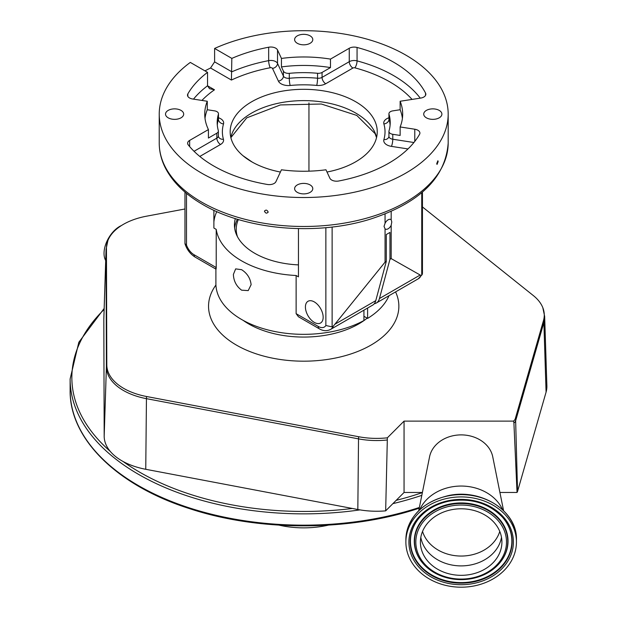 <?xml version="1.0" encoding="UTF-8"?>
<svg xmlns="http://www.w3.org/2000/svg" width="617" height="617" viewBox="0 0 617 617"><rect width="100%" height="100%" fill="white"/><g stroke="black" fill="none" stroke-linecap="round" stroke-linejoin="round"><path stroke-width="0.93" d="M279.038 525.136A66.96 38.663 0 0 0 328.367 525.136M422.398 492.466L404.058 492.466L385.664 510.861A60.42 34.884 180 0 1 357.829 509.503L145.751 469.29A60.42 34.884 180 0 1 122.976 461.431A60.42 34.884 180 0 1 110.181 451.305A60.42 34.884 180 0 1 104.18 436.211L103.826 319.367A60.42 34.884 180 0 1 103.833 318.657L106.062 249.276A58.199 33.596 180 0 0 106.055 249.954L103.826 319.367M105.7 260.528A21.973 12.687 -60 0 1 104.034 253.41A21.973 12.687 -60 0 1 121.387 225.567M422.444 206.934L533.327 295.566A57.797 33.372 180 0 1 542.821 307.682L544.657 316.413L546.878 385.802A60.42 34.884 180 0 1 546.076 392.157L517.547 491.417L517.038 492.466L499.917 492.466M542.821 307.682A57.797 33.372 180 0 1 544.271 315.102A57.797 33.372 180 0 1 543.484 320.562L515.249 418.82A8.252 4.766 180 0 1 513.398 421.118A6.802 5.553 0 0 1 513.907 423.007A8.653 4.82 -1.5 0 0 515.642 420.786L517.547 491.417M387.106 440.006A58.199 33.596 180 0 1 358.523 438.872L146.445 398.659A58.199 33.596 180 0 1 106.402 366.799L106.055 249.954A8.653 7.065 -0.2 0 1 106.448 248.019L106.803 364.863A57.797 33.372 180 0 0 146.568 396.507L358.647 436.728A57.797 33.372 180 0 0 387.36 437.815L385.664 510.861M106.448 248.019A57.797 33.372 180 0 1 107.898 240.537A57.797 33.372 180 0 1 146.383 216.22L184.969 208.986M513.907 423.007L517.038 492.466M387.36 437.815L404.058 421.118L404.058 492.466M404.058 421.118L513.398 421.118M363.93 316.29L367.601 318.411A87.807 50.694 0 0 0 388.995 295.697M215.896 269.097L215.896 283.643A87.807 50.694 0 0 0 241.609 319.49A87.807 50.694 0 0 0 363.93 320.531L363.93 310.166M367.601 308.045L367.601 318.411M241.609 290.175C236.434 286.327 233.689 281.09 233.38 274.442L235.655 268.881L241.609 269.691C247.209 273.285 250.379 278.282 251.119 284.684L248.204 290.607L241.609 290.175M186.488 193.345L186.488 245.042A12.109 6.995 -120 0 0 194.085 254.752L216.22 267.531L216.22 229.385A87.807 50.694 0 0 0 241.609 260.86A87.807 50.694 0 0 0 296.121 275.514L296.121 313.66L318.264 326.447A12.109 6.995 -120 0 0 325.861 325.506L325.861 227.673M216.22 267.531C216.073 269.776 215.965 269.714 215.896 267.338M235.332 218.58A69.274 39.989 0 0 0 234.437 225.012A69.274 39.989 0 0 0 254.721 253.286A69.274 39.989 0 0 0 298.458 264.886M422.444 192.072L422.444 273.424L422.205 274.488L418.311 278.776A17.299 9.988 -120 0 0 421.049 275.514L421.75 275.151L421.75 192.666M422.205 274.488L421.75 275.151M439.227 110.404A9.085 5.244 0 0 0 429.324 109.263A9.085 5.244 0 0 0 423.717 114.106A9.085 5.244 0 0 0 426.378 117.816A9.085 5.244 0 0 0 436.281 118.958A9.085 5.244 0 0 0 441.888 114.106A9.085 5.244 0 0 0 439.227 110.404M310.127 35.871A9.085 5.244 0 0 0 300.224 34.729A9.085 5.244 0 0 0 294.618 39.573A9.085 5.244 0 0 0 297.278 43.283A9.085 5.244 0 0 0 307.181 44.424A9.085 5.244 0 0 0 312.788 39.573A9.085 5.244 0 0 0 310.127 35.871M181.028 110.404A9.085 5.244 0 0 0 171.133 109.263A9.085 5.244 0 0 0 165.526 114.106A9.085 5.244 0 0 0 168.186 117.816A9.085 5.244 0 0 0 178.082 118.958A9.085 5.244 0 0 0 183.689 114.106A9.085 5.244 0 0 0 181.028 110.404M310.127 184.938A9.085 5.244 0 0 0 300.224 183.797A9.085 5.244 0 0 0 294.618 188.64A9.085 5.244 0 0 0 297.278 192.35A9.085 5.244 0 0 0 307.181 193.491A9.085 5.244 0 0 0 312.788 188.64A9.085 5.244 0 0 0 310.127 184.938M436.736 163.598L437.893 160.752L438.163 161.577L437.021 164.43L436.736 163.598M264.492 211.346C265.703 209.549 266.922 209.734 268.14 211.909C266.922 213.721 265.703 213.528 264.492 211.346L264.6 210.829M268.14 211.909L268.025 212.425M193.499 99.129A127.171 73.423 180 0 1 207.536 85.786L214.477 89.789L209.556 88.701L207.536 85.786L207.536 72.359L190.314 62.417A144.478 83.411 0 0 0 159.232 114.106A144.478 83.411 0 0 0 201.543 173.092A144.478 83.411 0 0 0 358.994 191.17A144.478 83.411 0 0 0 448.181 114.106A144.478 83.411 0 0 0 405.863 55.129A144.478 83.411 0 0 0 214.608 48.45L231.838 58.391L231.421 80.056L210.559 68.009A144.478 83.411 0 0 0 204.967 70.878M210.559 68.009L214.608 61.87L214.608 48.45M284.761 72.498A5.191 3 180 0 1 283.419 71.156L281.445 66.914L281.445 58.438A98.967 57.142 180 0 1 330.481 59.101L330.481 67.577L322.059 72.444A5.191 3 180 0 1 317.554 73.284A86.511 49.946 180 0 0 289.296 73.338A5.191 3 180 0 1 284.761 72.498M389.011 114.268L389.011 119.212A5.191 3 180 0 1 388.934 118.711L388.934 113.767A5.191 3 180 0 0 389.011 114.268A86.511 49.946 180 0 1 390.214 122.582A86.511 49.946 180 0 1 389.011 130.904A5.191 3 180 0 0 388.934 131.406A5.191 3 180 0 0 390.453 133.527A5.191 3 180 0 0 392.782 134.298L400.14 135.439L400.14 126.963L414.778 129.223A6.918 3.995 180 0 1 419.907 133.087A6.918 3.995 180 0 1 419.552 134.336A127.171 73.423 180 0 1 338.741 180.997A6.918 3.995 180 0 1 331.676 180.025A6.918 3.995 180 0 1 329.887 178.236L325.961 169.783A98.967 57.142 0 0 1 281.445 169.783L275.93 181.66A6.918 3.995 180 0 1 267.269 184.452A127.171 73.423 180 0 1 213.783 166.027A127.171 73.423 180 0 1 188.262 144.91A6.918 3.995 180 0 1 187.622 143.237A6.918 3.995 180 0 1 189.65 140.406L208.423 129.57L208.423 138.046L216.852 133.179A5.191 3 180 0 0 218.372 131.059A5.191 3 180 0 0 218.31 130.58A86.511 49.946 180 0 1 217.192 122.582A86.511 49.946 180 0 1 218.403 114.268A5.191 3 180 0 0 218.472 113.767A5.191 3 180 0 0 214.623 110.875L207.273 109.733A98.967 57.142 0 0 0 205.006 118.348M388.934 113.767A5.191 3 180 0 1 392.782 110.875L400.14 109.733L400.14 101.257A98.967 57.142 180 0 1 402.677 114.106A98.967 57.142 180 0 1 400.14 126.963M402.4 118.348A98.967 57.142 0 0 0 400.14 109.733M330.481 67.577A98.967 57.142 0 0 0 281.445 66.914M207.536 72.359A127.171 73.423 0 0 0 187.853 93.877A6.918 3.995 0 0 0 187.506 95.134A6.918 3.995 0 0 0 189.527 97.956A6.918 3.995 0 0 0 192.635 98.998L207.273 101.257L207.273 109.733M280.403 172.035A73.539 42.457 180 0 1 251.705 161.793A73.539 42.457 180 0 1 230.172 131.768A73.539 42.457 180 0 1 275.56 92.542A73.539 42.457 180 0 1 355.7 101.751A73.539 42.457 180 0 1 377.242 131.768A73.539 42.457 180 0 1 327.01 172.035M400.14 101.257L420.701 98.08A6.918 3.995 0 0 0 425.838 94.216A6.918 3.995 0 0 0 425.545 93.074A127.171 73.423 0 0 0 357.058 47.463A6.918 3.995 0 0 0 349.261 48.265L330.481 59.101M281.445 58.438L277.527 49.985A6.918 3.995 0 0 0 268.665 47.224A127.171 73.423 0 0 0 231.838 58.391M208.423 129.57A98.967 57.142 180 0 1 204.736 114.106A98.967 57.142 180 0 1 207.273 101.257M242.959 155.692L252.091 162.009M391.178 211.353L391.178 219.775A5.491 3.17 120 0 0 390.87 219.544A5.491 3.17 120 0 0 385.062 223.3L384.021 226.416L385.062 228.838L385.062 262.132L333.327 326.154A17.299 9.988 60 0 1 330.589 329.416C326.887 331.26 323.138 331.059 319.336 328.822A5.191 3 -60 0 1 318.264 326.447M385.062 213.945L385.062 223.3M385.062 228.838A5.491 3.17 120 0 0 385.378 229.061A5.491 3.17 120 0 0 391.178 225.305L391.787 221.935L391.178 219.775M186.488 245.042L184.969 243.607L184.969 192.072M332.123 227.025L332.123 326.894L325.861 325.506M332.123 326.894L333.327 326.154M216.783 211.6A89.974 51.944 0 0 0 213.883 221.981M216.22 229.385L213.883 228.035L213.883 210.281M308.947 102.916L308.947 171.171M391.178 225.305L391.178 258.6L389.959 259.31L379.447 298.535A17.299 9.988 60 0 1 376.277 303.04A17.299 9.988 60 0 1 374.249 303.757M421.049 275.514L391.178 258.6M314.284 322.382A12.541 7.242 -120 0 0 320.562 323.007A12.541 7.242 -120 0 0 322.483 312.95A12.541 7.242 -120 0 0 314.284 301.898A12.541 7.242 -120 0 0 308.014 301.273A12.541 7.242 -120 0 0 306.094 311.33A12.541 7.242 -120 0 0 314.284 322.382M298.458 228.622L298.458 276.863L296.121 275.514M319.336 328.822L298.443 316.76L296.121 313.66M330.589 329.416L372.614 305.153A17.299 9.988 -120 0 0 375.776 300.649L386.288 261.423L385.062 262.132M389.959 259.31L389.959 232.424L386.288 234.545L386.288 261.423M237.391 219.22A69.212 39.958 0 0 0 234.637 228.082M238.363 219.513A67.477 38.956 0 0 0 237.491 236.758M503.572 510.645L492.744 456.796A32.007 26.138 180 0 0 453.665 435.617A32.007 26.138 180 0 0 429.571 456.796L418.742 510.645M502.6 509.719A44.123 36.025 180 0 0 450.826 487.052A44.123 36.025 180 0 0 419.714 509.719M448.212 498.174A55.283 45.134 180 0 0 405.878 542.058A55.283 45.134 180 0 0 474.095 585.942A55.283 45.134 180 0 0 516.437 542.058A55.283 45.134 180 0 0 448.212 498.174M451.621 509.711A40.745 33.272 180 0 0 420.408 542.058A40.745 33.272 180 0 0 470.694 574.404A40.745 33.272 180 0 0 501.906 542.058A40.745 33.272 180 0 0 451.621 509.711M419.236 508.177L419.151 508.207C349.631 531.569 259.209 531.723 189.45 508.601C117.037 485.571 69.412 438.81 70.122 390.299A233.581 134.861 0 0 0 419.383 507.459M70.122 390.299L70.122 379A233.581 134.861 0 0 0 359.966 509.889M392.882 503.642A233.581 134.861 0 0 0 419.467 496.13A233.581 134.861 0 0 0 421.82 495.343M396.191 500.333A231.853 133.858 0 0 0 418.611 493.847A231.853 133.858 0 0 0 422.375 492.582M122.976 461.431A231.853 133.858 0 0 0 352.346 508.47M104.134 309.456A231.853 133.858 0 0 0 110.181 451.305M358.647 436.728A8.653 2.206 100.7 0 0 358.523 438.872L357.829 509.503M146.568 396.507A8.653 2.206 100.7 0 0 146.445 398.659L145.751 469.29M106.803 364.863A8.653 7.065 179.8 0 0 106.402 366.799L104.18 436.211M544.657 316.413A58.199 33.596 180 0 1 544.664 317.038A58.199 33.596 180 0 1 543.878 322.537L546.076 392.157M543.484 320.562A8.653 6.972 -164 0 1 543.878 322.537L515.642 420.786A8.653 6.972 16 0 0 515.249 418.82M215.927 285.023A95.165 54.944 0 0 0 303.703 361.184A95.165 54.944 0 0 0 395.566 291.903M243.029 320.285A77.858 44.956 0 0 0 303.703 337.067A77.858 44.956 0 0 0 367.169 318.156M230.82 137.421A73.539 42.457 180 0 1 280.157 102.854A73.539 42.457 180 0 1 355.7 113.05A73.539 42.457 180 0 1 376.586 137.421M201.543 202.052A144.478 83.411 0 0 0 358.994 220.13A144.478 83.411 0 0 0 448.181 143.075C445.597 177.596 419.845 202.885 370.925 218.942C317.207 236.087 245.736 230.025 202.623 204.428C185.061 194.27 172.621 182.054 165.279 167.778C161.268 159.78 159.255 151.543 159.232 143.075A144.478 83.411 0 0 0 201.543 202.052M214.608 61.87L231.838 71.811A127.171 73.423 180 0 1 268.665 60.643A5.191 1.334 -100.8 0 0 270.292 67.731A121.981 70.423 0 0 0 231.421 80.056M268.665 47.224L268.665 60.643A6.918 3.995 180 0 1 275.73 61.615A6.918 3.995 180 0 1 277.527 63.404A5.191 4.095 -24.9 0 1 272.506 68.418A1.728 1.003 0 0 0 272.058 67.97A1.728 1.003 0 0 0 270.292 67.731M277.527 49.985L277.527 63.404L283.419 76.099A5.191 4.095 -24.9 0 1 278.398 81.112L272.506 68.418M278.398 81.112A10.381 5.993 0 0 0 281.09 83.804A10.381 5.993 0 0 0 290.16 85.478A5.191 0.71 -95.6 0 1 289.296 78.282A5.191 3 180 0 1 284.761 77.449A5.191 3 180 0 1 283.419 76.099L283.419 71.156M289.296 73.338L289.296 78.282A86.511 49.946 180 0 1 317.554 78.228A5.191 0.679 -84.7 0 1 316.722 85.424A81.321 46.954 0 0 0 290.16 85.478M322.059 72.444L322.059 77.387A5.191 3 180 0 1 317.554 78.228L317.554 73.284M349.261 48.265L349.261 61.685A6.918 3.995 180 0 1 357.058 60.882A5.191 1.782 -75.1 0 1 354.875 67.839A1.728 1.003 0 0 0 352.924 68.04A5.191 3 -120 0 1 349.261 61.685L322.059 77.387A5.191 3 -120 0 0 325.722 83.742A10.381 5.993 0 0 1 316.722 85.424M352.924 68.04L325.722 83.742M357.058 47.463L357.058 60.882A127.171 73.423 180 0 1 420.246 98.149M412.056 99.414A121.981 70.423 0 0 0 354.875 67.839M388.934 118.711L389.011 119.212A5.191 4.18 -16.3 0 1 383.89 123.948A10.381 5.993 0 0 1 388.934 117.762M389.011 119.212A86.511 49.946 180 0 1 390.114 125.058M392.782 134.298L392.782 139.241A5.191 3 180 0 1 390.453 138.47A5.191 3 180 0 1 388.934 136.349L388.872 136.812A5.191 4.18 16.3 0 1 383.89 139.589A81.321 46.954 0 0 0 383.89 123.948M383.89 139.589A10.381 5.993 0 0 0 386.782 144.825A10.381 5.993 0 0 0 391.44 146.376A5.191 1.095 -81.2 0 0 392.782 139.241L413.914 142.512M407.991 148.936L391.44 146.376M194.046 151.296L216.852 138.123A5.191 3 60 0 0 220.524 144.486L199.8 156.448M220.524 144.486A10.381 5.993 0 0 0 223.431 139.288A5.191 4.18 -15.7 0 1 218.433 136.45L218.372 136.01A5.191 3 180 0 1 216.852 138.123L216.852 133.179M217.3 125.058A86.511 49.946 180 0 1 218.403 119.212A5.191 4.18 16.3 0 0 223.516 123.948A81.321 46.954 0 0 0 223.431 139.288M218.403 119.212L218.472 118.711A5.191 3 180 0 1 218.403 119.212L218.403 114.268M223.516 123.948A10.381 5.993 0 0 0 218.472 117.762M214.477 89.789A121.981 70.423 0 0 0 201.921 100.432M189.65 146.591L189.65 140.406M414.778 141.432L414.778 129.223M425.545 95.365L425.545 93.074M187.853 96.391L187.853 93.877M194.085 254.752A5.191 3 120 0 0 195.157 257.127C190.375 254.142 186.997 249.738 185.015 243.923M375.776 300.649L335.332 324.002M419.899 275.182L379.447 298.535M448.212 495.883A55.283 45.134 180 0 0 405.878 539.767C407.69 516.984 421.827 502.269 448.274 495.628C481.368 488.109 517.594 511.331 516.437 539.767A55.283 45.134 180 0 0 448.212 495.883M448.921 500.58A52.252 42.666 180 0 0 410.359 552.045A52.252 42.666 180 0 0 473.386 583.535A52.252 42.666 180 0 0 511.956 532.07A52.252 42.666 180 0 0 448.921 500.58M449.145 501.112A50.972 41.617 180 0 0 419.845 517.185A50.972 41.617 180 0 0 418.82 564.74A50.972 41.617 180 0 0 473.085 582.024A50.972 41.617 180 0 0 502.469 517.185A50.972 41.617 180 0 0 449.222 501.104M419.953 517.061A50.71 41.408 180 0 0 419.082 564.316A50.71 41.408 180 0 0 473.023 581.453A50.71 41.408 180 0 0 502.361 517.061M499.037 563.737A46.877 38.269 180 0 0 499.145 563.622A46.877 38.269 180 0 0 500.094 519.884A46.877 38.269 180 0 0 450.186 503.989A46.877 38.269 180 0 0 423.169 563.622A46.877 38.269 180 0 0 423.27 563.737M472.067 578.569A46.614 38.061 180 0 0 498.937 563.861A46.614 38.061 180 0 0 499.87 520.37A46.614 38.061 180 0 0 450.248 504.559A46.614 38.061 180 0 0 423.378 563.861A46.614 38.061 180 0 0 471.99 578.584M450.541 506.071A45.334 37.012 180 0 0 417.084 550.719A45.334 37.012 180 0 0 471.766 578.044A45.334 37.012 180 0 0 505.23 533.389A45.334 37.012 180 0 0 450.541 506.071M420.817 537.345A40.745 33.272 180 0 0 470.694 564.971A40.745 33.272 180 0 0 501.49 537.345M422.545 531.438A39.804 32.5 180 0 0 470.47 555.146A39.804 32.5 180 0 0 499.77 531.438M70.122 379L78.822 342.281L104.165 308.431M107.898 240.537L106.062 249.276M376.532 137.63L375.113 133.658L356.773 115.425L321.334 104.011L280.396 104.936L246.731 117.862L230.874 137.63M448.181 143.075L448.181 114.106M159.232 143.075L159.232 114.106M388.934 136.349L388.934 131.406M218.472 118.711L218.472 113.767M218.372 136.01L218.372 131.059M216.05 269.189L195.157 257.127M418.311 278.776L376.277 303.04M405.878 539.767L405.878 542.058M419.845 517.185C427.249 509.002 437.037 503.649 449.191 501.135C470.979 497.726 488.741 503.079 502.469 517.185M516.437 539.767L516.437 542.058M499.145 563.622L498.937 563.861C492.088 571.411 483.119 576.324 472.036 578.599C452.23 581.738 436.011 576.826 423.378 563.861L423.169 563.622"/></g></svg>
